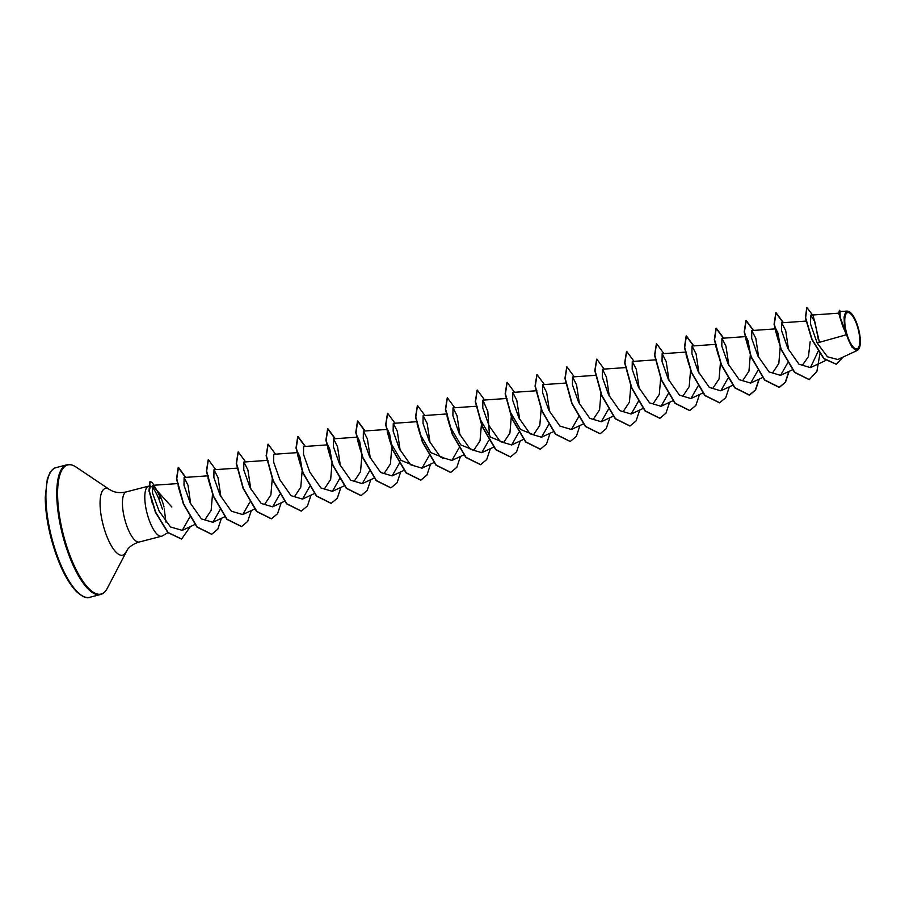 <?xml version="1.0" encoding="UTF-8"?>
<svg xmlns="http://www.w3.org/2000/svg" width="905" height="905" viewBox="0 0 905 905"><rect width="100%" height="100%" fill="white"/><g stroke="black" fill="none" stroke-linecap="round" stroke-linejoin="round"><path stroke-width="1.36" d="M858.2 329.307A18.7 6.086 -104.5 0 1 856.922 348.832A18.7 6.086 -104.5 0 1 846.356 332.135A18.7 6.086 -104.5 0 1 847.623 312.61A18.7 6.086 -104.5 0 1 858.2 329.307M858.619 329.205A20.046 6.527 -104.5 0 1 859.162 348.38A20.046 6.527 -104.5 0 1 845.926 332.237A20.046 6.527 -104.5 0 1 849.727 311.931A20.046 6.527 -104.5 0 1 858.619 329.205M859.162 348.38L857.476 350.348L851.797 346.977L842.6 325.936L838.788 313.424L839.388 310.302L839.716 316.829L845.643 332.101M164.02 507.004A24.82 8.077 75.5 0 0 160.592 496.834L160.852 498.463L156.995 490.612L171.848 506.992M161.69 536.201L139.336 541.993A25.883 8.428 -104.5 0 1 124.652 518.893A25.883 8.428 -104.5 0 1 126.361 491.89L148.533 486.143A25.883 8.428 75.5 0 0 147.017 513.112A25.883 8.428 75.5 0 0 161.69 536.201A25.883 8.428 75.5 0 0 162.414 535.896L167.923 532.672M165.932 522.072L164.246 508.972M818.358 339.658L814.975 322.067L810.823 315.132L810.45 323.82L817.147 342.972L846.22 334.793M842.657 326.072L838.788 313.424M810.145 341.751L808.459 356.581L802.464 365.134M775.709 331.388L778.515 341.242L775.709 331.388L775.913 328.854L777.983 333.21L780.008 344.816M780.189 347.384L778.82 363.459L772.587 372.871M745.833 339.126L748.639 348.979L745.833 339.126L746.037 336.581L748.107 340.947L750.132 352.554M750.313 355.111L748.944 371.197L742.711 380.598M718.762 356.706L715.957 346.853L716.149 344.319L692.031 346.015L691.929 353.821L698.196 371.536L709.35 387.419L720.799 390.824L727.914 378.358M720.425 362.848L719.068 378.935L712.823 388.336M688.886 364.444L686.081 354.59L686.273 352.056L662.155 353.742L662.041 361.548L668.32 379.274L679.463 395.146L690.911 398.551L698.038 386.096M690.549 370.586L689.18 386.673L682.947 396.073M660.673 378.313L659.304 394.399L653.071 403.8M630.796 386.05L629.428 402.137L623.194 411.537M600.92 393.777L599.551 409.863L593.318 419.264M541.156 409.252L539.799 425.339L533.554 434.739L520.488 429.411L509.617 410.836M511.28 416.99L509.911 433.076L503.678 442.477L490.612 437.138L479.74 418.574M481.403 424.717L480.035 440.803L473.801 450.204L460.736 444.875L449.864 426.312L447.047 416.458M442.443 458.631L443.925 457.941L430.859 452.613L419.977 434.038L417.171 424.196L417.375 421.662L393.256 423.348L393.143 431.165L399.41 448.88L410.553 464.751L422.013 468.156L429.128 455.701M414.049 465.668L400.983 460.34L390.1 441.776L387.295 431.934L387.498 429.389L389.569 433.755L391.594 445.362M391.763 447.918L390.406 463.982L384.161 473.406M357.418 439.66L360.224 449.514L357.418 439.66L357.611 437.126L359.692 441.482L361.717 453.088M361.887 455.645L360.529 471.731L354.285 481.143M327.542 447.398L330.348 457.251L327.542 447.398L327.734 444.853L329.816 449.219L331.841 460.826M332.011 463.383L330.653 479.458L324.409 488.87M297.655 455.125L300.471 464.978L297.655 455.125L297.858 452.591L299.94 456.957L301.953 468.552M302.134 471.12L300.777 487.195L294.532 496.607M272.258 478.858L270.889 494.922L264.656 504.345M212.494 494.322L211.137 510.409L204.892 519.809M180.955 495.917L178.149 486.064L178.342 483.53L152.515 485.34L152.549 493.191L159.065 511.02L170.513 526.993L182.278 530.353L189.79 517.038M156.995 490.612L152.515 485.34M190.684 503.859L188.025 485.284M188.025 485.272L184.1 477.489L183.998 485.295L190.265 503.022L201.419 518.893L212.867 522.298L219.983 509.843M220.899 496.788L218.015 477.569L213.987 469.763L213.874 477.546L220.13 495.261L231.284 511.155L242.744 514.56L249.859 502.105M250.776 489.039L247.891 469.842L243.864 462.025L243.75 469.819L250.018 487.557L261.172 503.429L272.62 506.823L279.736 494.368M297.858 452.591L273.74 454.287L273.627 462.082L279.894 479.797L291.037 495.68L302.496 499.096L309.623 486.641M327.734 444.853L303.616 446.55L303.503 454.344L309.781 472.082L320.913 487.953L332.373 491.358L339.499 478.892M340.404 465.849L337.52 446.629L333.493 438.823L333.379 446.629L339.658 464.356L350.801 480.216L362.249 483.621L369.376 471.166M370.292 458.111L367.407 438.902L363.38 431.085L363.267 438.891L369.534 456.618L380.688 472.489L392.137 475.894L399.252 463.439M400.168 450.385L397.284 431.165L393.256 423.348M430.045 442.647L427.16 423.427L423.133 415.621L423.02 423.404L429.287 441.142L440.43 457.014L451.889 460.419L459.016 447.964M459.921 434.909L457.036 415.689L453.009 407.884L452.896 415.689L459.174 433.416L470.317 449.287L481.765 452.681L488.892 440.237M489.515 435.882L487.795 411.356L482.885 400.146L482.772 407.951L489.039 425.667L500.194 441.55L511.642 444.955L518.769 432.5M519.674 419.445L516.789 400.225L512.762 392.419L512.66 400.225L518.927 417.952L530.081 433.823L541.529 437.228L548.645 424.762M549.561 411.718L546.677 392.487L542.649 384.693L542.525 392.476L548.803 410.214L559.935 426.074L571.406 429.49L578.521 417.035M579.438 403.969L576.553 384.772L572.526 376.944L572.413 384.749L578.691 402.487L589.834 418.348L601.282 421.753L608.398 409.298M609.314 396.243L606.429 377.034L602.402 369.217L602.289 377.012L608.556 394.727L619.699 410.61L631.158 414.026L638.285 401.56M639.19 388.505L636.306 369.297L632.278 361.48L632.165 369.285L638.432 387.012L649.586 402.883L661.035 406.288L668.162 393.822M669.067 380.767L666.182 361.548L662.155 353.742M698.954 373.041L696.069 353.832L692.031 346.015M728.83 365.303L725.946 346.095L721.918 338.278L721.805 346.083L728.061 363.799L739.215 379.67L750.675 383.087L757.79 370.631M758.707 357.565L755.822 338.357L751.795 330.551L751.682 338.346L757.949 356.084L769.103 371.944L780.551 375.349L787.678 362.894M788.583 349.839L785.698 330.619L781.671 322.814L781.558 330.619L787.825 348.346L798.979 364.217L810.428 367.611L818.12 351.389M817.147 342.972L827.464 356.796L837.815 359.523L857.476 350.348M840.01 311.58L840.202 317.316L845.281 330.834L844.014 317.022L847.351 311.06L840.01 311.58M806.774 307.542L805.393 317.847L811.785 339.398L823.708 358.595L836.186 364.24M819.444 342.328L813.222 315.856L806.898 307.496L805.642 317.779L812.034 339.33L823.957 358.527L836.311 364.206L843.087 357.056M840.643 311.535L839.388 310.302M162.538 509.413L158.839 498.847C156.407 493.259 154.235 489.379 152.311 487.173A25.883 8.428 75.5 0 0 151.791 486.811M152.278 503.225L149.302 490.793L150.445 486.03M809.172 379.614L794.488 372.362L780.902 349.183L774.069 324.273L775.8 312.768L783.176 322.712M788.855 371.48L785.235 382.306L779.171 387.385L764.612 380.1L751.026 356.932L744.193 332.011L745.912 320.506L753.288 330.438M758.978 379.218L755.358 390.032L749.295 395.123L734.736 387.826L721.149 364.658L714.317 339.737L716.036 328.244L723.412 338.176M719.532 402.815L704.859 395.564L691.273 372.396L684.44 347.475L686.16 335.97L693.535 345.902M689.655 410.553L674.972 403.302L661.397 380.123L654.553 355.213L656.408 343.685M659.779 418.291L645.095 411.028L631.52 387.86L624.676 362.939L626.532 351.411M629.903 426.017L615.219 418.766L601.644 395.598L594.8 370.677L596.655 359.149M600.026 433.755L585.343 426.493L571.756 403.325L564.924 378.403L566.779 366.887M570.15 441.482L555.466 434.242L541.88 411.062L535.047 386.152L536.891 374.613M540.262 449.219L525.579 441.968L512.004 418.789L505.171 393.879L507.015 382.351M510.386 456.957L495.702 449.706L482.127 426.538L475.283 401.616L477.139 390.089M480.51 464.684L465.826 457.432L452.24 434.264L445.407 409.343L447.262 397.815M450.633 472.421L435.95 465.17L422.364 442.002L415.531 417.081L417.386 405.553M420.757 480.159L406.074 472.908L392.487 449.728L385.654 424.807L387.51 413.291M390.87 487.885L376.186 480.634L362.611 457.466L355.778 432.545L357.498 421.051L364.873 430.984M361.005 495.623L346.321 488.372L332.735 465.204L325.902 440.283L327.621 428.778L334.997 438.71M331.117 503.361L316.433 496.098L302.858 472.93L296.014 448.009L297.745 436.515L305.121 446.448M301.241 511.087L286.557 503.836L272.982 480.668L266.138 455.747L267.993 444.219M271.364 518.825L256.681 511.574L243.094 488.395L236.262 463.473L238.117 451.957M241.488 526.563L226.804 519.3L213.218 496.132L206.385 471.222L208.229 459.683M211.612 534.289L196.928 527.038L183.342 503.87L176.509 478.949L178.228 467.444L185.491 477.388M181.498 539.029L167.844 532.593L155.411 512.275L148.997 491.008L149.959 481.494M819.873 353.946L816.898 371.378L809.296 379.591L794.737 372.294L781.151 349.126L774.318 324.205L776.049 312.711L783.436 322.689M789.115 371.367L785.495 382.215L779.42 387.317L764.861 380.032L751.274 356.864L744.442 331.943L746.161 320.438L753.56 330.427M759.238 379.093L755.618 389.953L749.544 395.055L734.984 387.77L721.398 364.591L714.565 339.669L716.285 328.176L723.683 338.153M729.351 386.831L725.742 397.691L719.656 402.782L705.108 395.496L691.522 372.328L684.689 347.418L686.409 335.913L693.807 345.891M699.475 394.557L695.866 405.417L689.78 410.519L675.221 403.234L661.646 380.066L654.801 355.145L656.532 343.64L663.931 353.617M669.598 402.295L665.978 413.155L659.903 418.257L645.344 410.972L631.769 387.793L624.925 362.882L626.656 351.378L634.043 361.355M639.722 410.033L636.102 420.882L630.027 425.984L615.468 418.71L601.893 395.53L595.049 370.609L596.78 359.115L604.167 369.093M609.846 417.759L606.226 428.619L600.151 433.721L585.592 426.436L572.005 403.257L565.173 378.347L566.892 366.842L574.29 376.819M579.958 425.497L576.349 436.357L570.274 441.459L555.715 434.174L542.129 411.006L535.296 386.084L537.016 374.58L544.414 384.557M550.082 433.235L546.473 444.095L540.387 449.185L525.828 441.9L512.253 418.732L505.42 393.811L507.139 382.317L514.538 392.295M520.205 440.961L516.585 451.821L510.511 456.923L495.951 449.638L482.376 426.47L475.532 401.548L477.263 390.044L484.65 400.021M490.329 448.699L486.709 459.559L480.634 464.661L466.075 457.376L452.5 434.196L445.656 409.275L447.387 397.781L454.774 407.759M460.453 456.437L456.833 467.297L450.758 472.387L436.199 465.102L422.612 441.934L415.78 417.013L417.51 405.519L424.898 415.497M430.576 464.163L426.956 475.023L420.882 480.125L406.322 472.84L392.736 449.672L385.903 424.75L387.623 413.246L395.021 423.223M400.689 471.901L397.08 482.761L390.994 487.863L376.435 480.566L362.86 457.398L356.027 432.477L357.747 420.983L365.145 430.961M370.812 479.639L367.204 490.487L361.129 495.589L346.57 488.304L332.983 465.136L326.151 440.215L327.87 428.71L335.269 438.699M340.936 487.365L337.316 498.225L331.241 503.327L316.682 496.042L303.107 472.863L296.263 447.952L297.994 436.448L305.381 446.425M311.06 495.103L307.44 505.963L301.365 511.065L286.806 503.78L273.231 480.6L266.387 455.69L268.118 444.185L275.505 454.163M281.184 502.841L277.564 513.689L271.489 518.791L256.93 511.506L243.343 488.338L236.51 463.417L238.241 451.912L245.628 461.901M251.307 510.567L247.687 521.427L241.612 526.529L227.053 519.244L213.467 496.076L206.634 471.154L208.354 459.65L215.752 469.627M221.42 518.305L217.811 529.165L211.736 534.255L197.177 526.981L183.591 503.802L176.758 478.881L178.477 467.387L185.763 477.376M190.378 526.586L181.622 538.995L168.092 532.525L155.66 512.207L149.246 490.94L150.083 481.449L152.379 482.614L160.592 496.834M89.663 597.311A66.981 21.811 -104.5 0 1 51.664 537.536A66.981 21.811 -104.5 0 1 56.087 467.614L66.936 464.808A66.981 21.811 -104.5 0 0 62.513 534.731A66.981 21.811 -104.5 0 0 100.5 594.506L89.663 597.311C86.925 598.793 82.491 596.87 76.371 591.519C66.156 580.569 57.682 562.639 50.952 537.728C47.241 523.113 45.34 509.651 45.25 497.343L47.298 479.017L49.956 472.659C52.207 469.469 54.255 467.795 56.087 467.614M139.336 541.993C134.166 543.52 130.241 545.998 127.571 549.414L107.344 588.193A66.665 21.697 -104.5 0 1 63.316 534.516A66.665 21.697 -104.5 0 1 75.975 467.003C72.411 464.751 69.391 464.016 66.936 464.808M125.761 552.174A34.435 11.211 -104.5 0 1 103.023 524.448A34.435 11.211 -104.5 0 1 109.562 489.56L75.975 467.003M158.839 498.847L160.23 497.037M107.344 588.193C105.319 591.893 103.034 593.997 100.5 594.506M126.361 491.89C121.1 493.055 116.474 492.795 112.48 491.098L109.562 489.56M839.003 313.153L810.823 315.132M825.688 360.507L810.428 367.622M806.457 321.071L781.671 322.814M792.384 369.84L780.551 375.349M775.913 328.854L751.795 330.54M762.508 377.566L750.675 383.087M746.037 336.581L721.918 338.278M732.631 385.304L720.799 390.824M702.744 393.042L690.922 398.551M672.867 400.768L661.035 406.288M656.397 359.783L632.278 361.48M642.991 408.506L631.158 414.026M626.52 367.521L602.402 369.217M613.115 416.243L601.282 421.753M596.644 375.247L572.526 376.944M583.239 423.97L571.406 429.49M566.768 382.985L542.649 384.682M553.351 431.708L541.529 437.228M536.88 390.722L512.762 392.419M523.475 439.445L511.642 444.955M507.004 398.449L482.885 400.146M493.598 447.172L481.765 452.692M477.127 406.187L453.009 407.884M463.722 454.91L451.889 460.43M447.251 413.924L423.133 415.621M434.061 462.534L422.013 468.156M403.969 470.374L392.137 475.894M387.498 429.389L363.38 431.085M374.082 478.112L362.26 483.632M357.611 437.126L333.493 438.823M344.205 485.838L332.373 491.358M314.329 493.576L302.496 499.096M284.453 501.313L272.62 506.823M267.982 460.328L243.864 462.025M254.577 509.04L242.744 514.56M238.106 468.055L213.987 469.752M224.7 516.778L212.867 522.298M208.218 475.792L184.1 477.489M194.813 524.515L182.29 530.353M419.977 434.038L417.171 424.196M390.1 441.776L387.295 431.934M210.831 488.18L208.026 478.326"/></g></svg>
